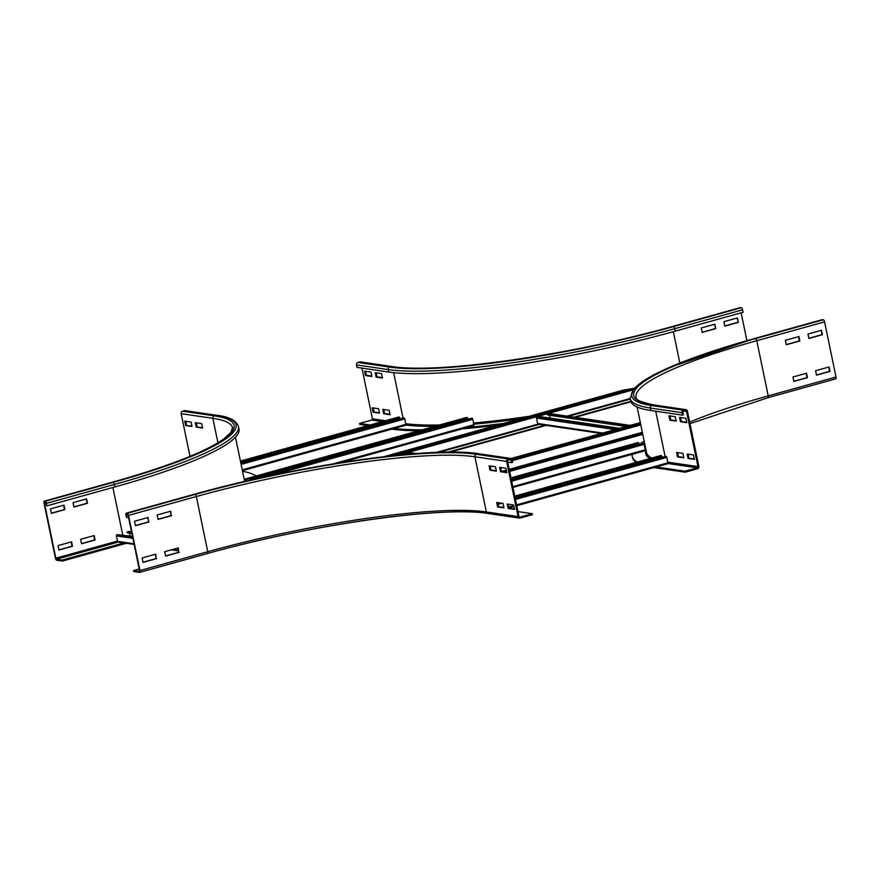 <?xml version="1.0" encoding="UTF-8"?>
<svg xmlns="http://www.w3.org/2000/svg" width="880" height="880" viewBox="0 0 880 880"><rect width="100%" height="100%" fill="white"/><g stroke="black" fill="none" stroke-linecap="round" stroke-linejoin="round"><path stroke-width="1.32" d="M73.018 502.634L86.581 498.872L87.494 503.305L73.942 507.067L73.018 502.634M73.898 506.902L87.076 503.239L86.196 498.971M50.424 508.915L63.976 505.153L64.9 509.586L51.337 513.348L50.424 508.915M51.304 513.183L64.471 509.52L63.591 505.263M80.619 539.33L94.182 535.557L95.095 539.99L81.532 543.763L80.619 539.33M81.499 543.598L94.677 539.935L93.786 535.667M58.025 545.611L71.577 541.849L72.501 546.282L58.938 550.044L58.025 545.611M58.905 549.879L72.072 546.216L71.192 541.948M196.229 427.108L195.316 422.675L201.652 423.599L202.576 428.032L196.229 427.108L202.488 427.636M196.306 422.818L197.142 426.855M185.669 425.557L184.745 421.124L191.092 422.048L192.005 426.481L185.669 425.557L191.928 426.085M185.735 421.267L186.571 425.304M45.485 502.238L46.618 505.747L46.541 503.349A2.035 0.792 -105.5 0 0 45.287 501.248L44.44 501.127A2.035 0.792 -105.5 0 0 44.297 501.138A2.035 0.792 -105.5 0 0 44 502.975L55.429 558.14A2.035 0.792 -105.5 0 0 56.672 560.23L62.381 561.066L62.183 560.087L56.474 559.251L55.847 558.195L44.418 503.03L44.572 502.117L45.485 502.238M125.444 542.498L62.183 560.087M126.379 543.279L62.381 561.066M190.003 456.368L181.159 413.666A2.035 1.848 -81.7 0 1 182.556 411.191L184.36 410.696L216.062 415.349A217.965 34.1 168.3 0 1 113.08 482.405A2.035 0.792 74.5 0 1 114.334 484.495A220 34.419 168.3 0 0 238.458 426.481L238.975 428.945A220 34.419 168.3 0 1 114.84 486.959L47.047 505.813M242.528 471.251A229.68 35.937 168.3 0 1 256.047 476.003M184.36 410.696A2.035 1.848 -81.7 0 1 185.064 410.652L216.766 415.305A2.035 1.848 -81.7 0 0 216.062 415.349M489.093 465.784L495.429 466.708L496.353 471.141L490.006 470.217L489.093 465.784M490.072 465.927L490.908 469.964L496.265 470.745M490.006 470.217L490.908 469.964M499.653 467.335L506 468.259L506.913 472.692L500.577 471.768L499.653 467.335M500.643 467.478L501.479 471.515L506.836 472.296M500.577 471.768L501.479 471.515M496.694 502.48L503.03 503.404L503.943 507.837L497.607 506.913L496.694 502.48M497.673 502.623L498.509 506.66L503.866 507.441M497.607 506.913L498.509 506.66M507.254 504.031L513.601 504.955L514.514 509.388L508.178 508.464L507.254 504.031M508.244 504.174L509.08 508.211L514.437 508.992M508.178 508.464L509.08 508.211M158.015 519.244L171.193 515.581L170.313 511.324M171.611 515.647L158.059 519.409L157.135 514.976L170.698 511.214L171.193 515.581M135.421 525.525L148.588 521.862L147.708 517.605M149.017 521.928L135.454 525.701L134.541 521.268L148.093 517.495L148.588 521.862M165.616 555.94L178.794 552.277L177.903 548.009M179.212 552.343L165.649 556.105L164.736 551.672L178.299 547.91L178.794 552.277M510.048 459.437A1.023 0.924 -81.7 0 1 511.148 460.174L511.665 462.638L512.567 462.385L512.061 459.921A2.035 1.848 98.3 0 0 509.839 458.458L508.035 458.953A2.035 1.848 98.3 0 0 506.627 461.428L518.056 516.593A2.035 1.848 98.3 0 0 520.267 518.067L532.477 514.668L532.268 513.689L520.069 517.077A1.023 0.924 -81.7 0 1 518.958 516.34L507.54 461.175A1.023 0.924 -81.7 0 1 508.233 459.943L510.048 459.437M517.979 511.588L532.268 513.689M507.716 462.055L511.665 462.638M143.022 562.221L156.189 558.558L155.309 554.301M156.618 558.624L143.055 562.386L142.142 557.953L155.694 554.191L156.189 558.558M133.617 570.57L133.815 571.549L139.524 572.385A2.035 0.792 -105.5 0 0 139.667 572.385A2.035 0.792 -105.5 0 0 139.964 570.548L128.535 515.383A2.035 0.792 -105.5 0 0 127.281 513.282L126.445 513.161A2.035 0.792 -105.5 0 0 126.302 513.172A2.035 0.792 -105.5 0 0 126.005 515.009L126.511 517.473L126.577 514.151L128.117 515.317L139.546 570.482L139.326 571.406L133.617 570.57L139.238 569.008M128.491 517.099L126.94 517.528M375.199 372.658L381.535 373.593L382.459 378.026L376.123 377.091L375.199 372.658M376.189 372.801L377.025 376.838L382.371 377.63M377.025 376.838L376.123 377.091M364.628 371.107L370.975 372.042L371.888 376.475L365.552 375.54L364.628 371.107M365.618 371.25L366.454 375.287L371.811 376.079M366.454 375.287L365.552 375.54M382.8 409.354L389.136 410.289L390.06 414.722L383.713 413.787L382.8 409.354M383.79 409.497L384.626 413.534L389.972 414.326M384.626 413.534L383.713 413.787M372.229 407.803L378.576 408.738L379.489 413.171L373.153 412.236L372.229 407.803M373.219 407.946L374.055 411.983L379.412 412.775M374.055 411.983L373.153 412.236M715.737 328.636L702.174 332.398L701.261 327.965L714.824 324.203L715.737 328.636L714.428 324.313M702.141 332.233L715.319 328.57M738.331 322.355L724.779 326.117L723.855 321.684L737.418 317.922L738.331 322.355L737.033 318.021M724.746 325.952L737.913 322.289M370.084 424.996L359.557 423.445L371.767 420.057A1.023 0.924 98.3 0 0 372.46 418.825L361.955 368.104M367.84 425.623L359.766 424.435L359.557 423.445M359.733 361.933A2.035 1.848 -81.7 0 1 360.437 361.889L392.139 366.542A2.035 1.848 98.3 0 0 391.435 366.586L359.733 361.933L357.918 362.439A2.035 1.848 -81.7 0 0 356.521 364.914L357.027 367.378L388.729 372.031A220 34.419 168.3 0 0 675.29 331.144L743.083 312.29L742.577 309.826L674.773 328.68A220 34.419 168.3 0 1 388.223 369.567L356.521 364.914M496.969 425.249A229.68 35.937 168.3 0 1 462.275 428.846M418.682 430.782A229.68 35.937 168.3 0 1 391.798 429.132M503.613 423.401A229.68 35.937 168.3 0 1 463.353 427.746M422.235 429.792A229.68 35.937 168.3 0 1 394.13 428.483M740.212 307.681A2.035 0.792 74.5 0 1 740.333 307.615A2.035 0.792 74.5 0 1 740.476 307.615L741.323 307.736A2.035 0.792 74.5 0 1 742.577 309.826M741.147 312.829L746.911 340.659M785.378 340.318L798.941 336.545L799.854 340.978L786.291 344.751L785.378 340.318M786.258 344.575L799.436 340.912L798.545 336.655M807.972 334.026L821.535 330.264L822.448 334.697L808.896 338.459L807.972 334.026M808.863 338.294L822.03 334.631L821.15 330.374M792.979 377.003L806.531 373.241L807.455 377.674L793.892 381.436L792.979 377.003M793.859 381.271L807.026 377.608L806.146 373.351M815.573 370.722L829.136 366.96L830.049 371.393L816.497 375.155L815.573 370.722M816.453 374.99L829.631 371.327L828.751 367.059M676.236 421.135L669.889 420.2L668.976 415.767L675.312 416.702L676.236 421.135M669.966 415.91L670.802 419.947L676.148 420.739M670.802 419.947L669.889 420.2M686.796 422.686L680.46 421.751L679.547 417.318L685.883 418.253L686.796 422.686M680.526 417.461L681.362 421.498L686.719 422.29M681.362 421.498L680.46 421.751M683.837 457.831L677.49 456.896L676.577 452.463L682.913 453.398L683.837 457.831M677.556 452.606L678.392 456.643L683.749 457.435M678.392 456.643L677.49 456.896M822.217 319.715A2.035 0.792 74.5 0 1 822.338 319.649A2.035 0.792 74.5 0 1 822.481 319.649L823.328 319.77A2.035 0.792 74.5 0 1 824.571 321.86L836 377.025A2.035 0.792 74.5 0 1 835.703 378.862A2.035 0.792 74.5 0 1 835.56 378.873L768.031 397.65M694.397 459.382L688.061 458.447L687.137 454.014L693.484 454.949L694.397 459.382M688.127 454.157L688.963 458.194L694.32 458.986M688.963 458.194L688.061 458.447M636.273 462.308A229.68 35.937 168.3 0 1 632.467 457.446L632.269 456.467A229.68 35.937 168.3 0 1 632.225 454.311M637.252 462.033A229.68 35.937 168.3 0 1 632.269 456.467M639.969 444.136A229.68 35.937 168.3 0 1 644.16 441.056M650.804 410.487A220 34.419 168.3 0 1 630.63 400.818L630.113 398.354A220 34.419 168.3 0 0 650.298 408.023L650.804 410.487L682.506 415.14L683.408 414.887L682.902 412.423A1.023 0.924 -81.7 0 1 683.606 411.191L685.41 410.685A1.023 0.924 -81.7 0 1 686.521 411.422L697.939 466.587A1.023 0.924 -81.7 0 1 697.246 467.819L685.036 471.207L656.117 466.972M653.873 467.599L685.245 472.197L697.444 468.809A2.035 1.848 98.3 0 0 698.841 466.334L687.423 411.169A2.035 1.848 98.3 0 0 685.201 409.695L683.397 410.201A2.035 1.848 98.3 0 0 682 412.676L682.506 415.14M685.245 472.197L685.036 471.207M118.602 542.058A1.023 0.924 -81.7 0 1 117.502 541.332L116.38 535.909A1.023 0.924 -81.7 0 1 117.15 534.655L132.462 536.316M130.009 535.953L129.415 533.104M131.725 532.752L127.05 532.07L128.755 531.432A1.023 0.924 -81.7 0 1 129.173 531.388L131.516 531.729M127.05 532.07L127.259 532.785L131.879 533.467M398.585 417.109L399.74 418.055L240.669 462.286M398.893 418.297L399.058 419.1M240.526 461.56L399.619 417.329M240.834 463.089L403.414 417.879L404.855 418.902L405.834 425.238L242.407 470.657M660.649 455.565L661.815 456.511L515.02 497.332M660.968 456.753L661.133 457.556M514.877 496.606L661.683 455.785M515.185 498.124L665.489 456.335L666.93 457.358L667.898 463.694L516.758 505.703L667.898 463.694M497.75 502.975L498.564 502.755M245.663 481.217L245.443 479.743L467.775 418.44L466.807 417.439L245.344 479.006L246.312 480.018M245.377 481.283L245.476 479.743M466.928 418.682L467.093 419.485M246.191 479.281L467.654 417.714M472.241 418.231L249.986 479.842L471.46 418.264L472.901 419.287L473.869 425.623L340.384 462.715M637.813 442.607L638.968 443.564L511.247 479.072M638.121 443.795L638.286 444.598M511.093 478.346L638.847 442.827M511.412 479.875L642.653 443.388L644.094 444.4L645.216 449.823L645.062 450.736L512.974 487.454L645.062 450.736M538.736 424.215A1.023 0.924 -81.7 0 1 537.625 423.478L536.503 418.066A1.023 0.924 -81.7 0 1 537.273 416.812L539.044 416.482L619.652 428.307M550.132 418.11L549.549 415.261M627.781 426.041L547.184 414.216L548.878 413.578A1.023 0.924 -81.7 0 1 549.307 413.534L630.124 425.392M547.184 414.216L547.393 414.942L626.153 426.503M412.049 453.904L407.066 453.167L408.771 452.54A1.023 0.924 -81.7 0 1 409.2 452.485L416.482 453.563M407.066 453.167L407.275 453.893L409.046 454.157M642.675 433.895L509.553 470.91M506.715 471.702L505.351 472.076M509.652 471.405L642.785 434.39M630.762 401.346L573.925 417.153M544.962 425.205L448.085 452.133M634.194 388.267L623.535 390.082M630.938 401.819L575.157 417.329M546.194 425.381L449.999 452.122M45.881 502.634L44.418 503.03M112.904 487.498L122.716 534.886M117.447 541.079L55.847 558.195M118.217 542.08L56.474 559.251M111.969 482.35A2.035 0.792 74.5 0 1 112.09 482.284A2.035 0.792 74.5 0 1 112.233 482.273L44.44 501.127M113.08 482.405L45.287 501.248M114.84 486.959L114.334 484.495L46.541 503.349M217.932 442.805L212.861 418.319A213.895 33.462 168.3 0 1 232.474 427.724L230.89 432.399L224.147 438.691C205.293 452.001 167.937 466.532 112.09 482.284L44.297 501.138M181.159 413.666L212.861 418.319A2.035 1.848 -81.7 0 1 214.258 415.844A215.93 33.781 168.3 0 1 112.233 482.273M244.442 480.458A215.93 33.781 168.3 0 1 245.157 481.338M182.556 411.191L214.258 415.844M508.695 459.811L511.148 460.174M519.387 516.978L520.069 517.077M519.563 518.111L487.861 513.458A2.035 1.848 -81.7 0 1 486.354 511.94L518.056 516.593M139.788 572.319L207.317 553.542A2.035 0.792 -105.5 0 0 207.46 553.531A2.035 0.792 -105.5 0 0 207.757 551.694A213.895 33.462 168.3 0 1 486.354 511.94L474.925 456.775L506.627 461.428M139.964 570.548L207.757 551.694L196.339 496.529A213.895 33.462 168.3 0 1 474.925 456.775A2.035 1.848 -81.7 0 1 476.333 454.311L508.035 458.953M126.445 513.161L194.238 494.307A217.965 34.1 168.3 0 1 478.137 453.805L509.839 458.458M478.137 453.805A2.035 1.848 -81.7 0 1 478.841 453.761L510.543 458.414M207.581 553.465A215.93 33.781 168.3 0 1 487.223 513.227M128.535 515.383L196.339 496.529A2.035 0.792 -105.5 0 0 195.085 494.439A215.93 33.781 168.3 0 1 476.333 454.311M127.886 514.668L126.423 515.064M127.281 513.282L195.085 494.439M393.635 372.636L403.029 417.989M385.44 420.728L372.46 418.825M382.283 421.597L371.767 420.057M741.323 307.736L673.519 326.579A217.965 34.1 168.3 0 1 389.62 367.092L357.918 362.439M389.62 367.092A2.035 1.848 98.3 0 0 388.223 369.567L388.729 372.031M392.139 366.542C436.755 374.253 571.659 355.069 672.54 326.469A2.035 0.792 74.5 0 1 672.683 326.458A215.93 33.781 168.3 0 1 391.435 366.586M673.519 326.579A2.035 0.792 74.5 0 1 674.773 328.68L675.29 331.144M529.045 416.328A214.907 33.627 168.3 0 1 473.66 422.972M439.637 424.963A214.907 33.627 168.3 0 1 405.856 423.709M679.844 363.033L673.354 331.683M520.179 418.792A215.93 33.781 168.3 0 1 473.902 424.149M434.885 426.283A215.93 33.781 168.3 0 1 405.988 425.051M740.476 307.615L672.683 326.458M767.767 397.727A2.035 0.792 -105.5 0 0 767.91 397.716A2.035 0.792 -105.5 0 0 768.207 395.879L836 377.025M689.678 422.092A213.895 33.462 168.3 0 1 768.207 395.879L756.778 340.714L824.571 321.86M685.201 409.695L653.499 405.042A2.035 1.848 98.3 0 1 654.203 404.998C640.904 402.204 634.876 399.575 636.097 397.111A213.895 33.462 168.3 0 1 756.778 340.714A2.035 0.792 -105.5 0 0 755.524 338.613L823.328 319.77M683.397 410.201L651.695 405.548A217.965 34.1 168.3 0 1 754.677 338.492L822.481 319.649M754.677 338.492A2.035 0.792 -105.5 0 0 754.545 338.503L822.338 319.649M653.499 405.042A215.93 33.781 168.3 0 1 755.524 338.613M651.695 405.548A2.035 1.848 98.3 0 0 650.298 408.023L682 412.676M651.761 457.996A214.907 33.627 168.3 0 1 646.525 452.485L637.109 406.989M665.104 456.445L655.732 411.213M649.792 458.546A215.93 33.781 168.3 0 1 646.063 450.263M684.068 411.059L686.521 411.422M667.931 462.176L697.939 466.587M668.052 463.54L697.246 467.819M117.15 534.655L132.594 536.921M116.38 535.909L132.88 538.329M117.502 541.332L134.002 543.752M172.777 549.439L178.376 550.264M128.755 531.432L131.538 531.839M398.772 417.054L240.427 461.076L398.673 417.043M405.977 424.314L242.242 469.843M404.855 418.902L241.12 464.42M404.195 417.846L240.878 463.254M660.847 455.51L514.767 496.122L660.737 455.51M513.909 506.495L509.003 507.859L513.92 506.506M668.052 462.77L516.582 504.889M513.744 505.67L508.838 507.034M666.93 457.358L515.46 499.466M501.897 503.239L498.025 504.317M666.27 456.302L515.229 498.3M498.993 502.81L497.783 503.151M245.091 479.93L245.817 479.853M474.023 424.699L333.014 463.903M472.901 419.287L268.312 476.157M638 442.563L510.994 477.873M645.216 449.823L512.809 486.629M644.094 444.4L511.687 481.217M643.434 443.355L511.445 480.051M537.273 416.812L618.266 428.692M536.503 418.066L615.043 429.583M537.625 423.478L602.679 433.026M548.878 413.578L629.871 425.469M408.771 452.54L415.998 453.596M501.468 471.471L506.385 470.107M509.223 469.315L642.345 432.3M490.248 466.774L492.195 466.235M512.215 460.669L640.816 424.919M511.929 459.525L640.574 423.764M502.81 471.713L506.495 470.679M509.344 469.898L642.466 432.883M510.983 458.535L640.332 422.576L510.961 458.524M630.267 399.102L568.326 416.328M539.363 424.38L438.812 452.331M624.173 389.895L383.845 456.72M630.157 398.53L566.896 416.119M538.076 424.127L436.304 452.419M632.709 390.005L398.442 455.136M634.062 388.41L391.435 455.862M238.458 426.481C236.214 420.376 228.987 416.647 216.766 415.305M235.477 437.184L244.64 481.448M487.861 513.458C443.245 505.747 308.341 524.931 207.46 553.531L139.667 572.385M478.841 453.761C432.564 445.874 296.505 465.355 194.095 494.318L126.302 513.172M672.54 326.469L740.333 307.615M689.997 423.632L767.91 397.716L835.703 378.862M754.545 338.503L668.415 367.818L653.851 374.781L643.192 380.996L633.787 388.707L630.113 398.354M654.203 404.998L685.905 409.651M178.508 550.924L171.259 549.868M134.145 544.412L118.25 542.08M242.407 470.668L405.834 425.238M245.245 479.006L466.708 417.428M340.505 462.693L473.869 425.623M510.983 477.84L637.901 442.552M601.161 433.444L538.384 424.237M383.757 456.731L623.832 389.972"/></g></svg>
